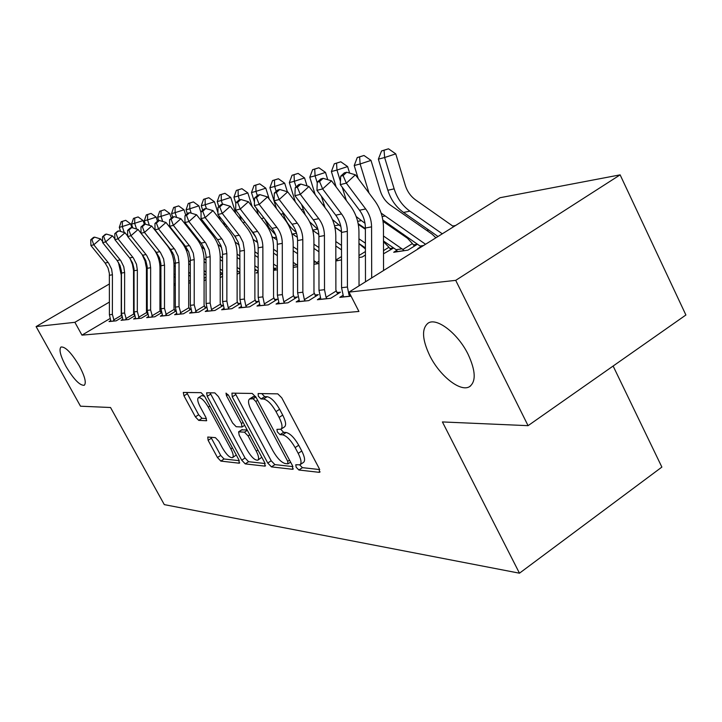 <?xml version="1.0" encoding="UTF-8"?>
<svg xmlns="http://www.w3.org/2000/svg" width="722" height="722" viewBox="0 0 722 722"><rect width="100%" height="100%" fill="white"/><g stroke="black" fill="none" stroke-linecap="round" stroke-linejoin="round"><path stroke-width="1.08" d="M296.155 467.215L298.881 470.013L319.377 472.35L319.305 468.686L281.788 397.858L277.78 393.851L258.151 393.544L258.332 396.225L261.03 398.95L263.521 399.004C267.465 399.835 271.625 404.04 276.012 411.603L279.107 417.433C282.212 423.67 282.816 427.595 280.903 429.22L276.941 429.355L277.338 431.891L280.046 434.653L282.591 434.834C286.598 435.826 290.776 440.077 295.136 447.595L298.195 453.362C301.227 459.427 301.805 463.226 299.928 464.778L295.776 464.76L296.155 467.215M299.693 464.887L302.41 467.657L319.729 469.571M261.77 393.598L264.631 396.649L267.131 396.694L263.521 399.004M280.759 429.301L283.611 432.325L286.165 432.496L282.591 434.834M79.357 365.982C71.442 352.796 65.314 346.479 60.973 347.011C58.789 349.538 60.458 356 65.964 366.379C73.77 379.402 79.871 385.701 84.284 385.268C86.505 382.868 84.862 376.442 79.357 365.982M468.163 354.439C458.073 333.591 436.819 317.202 428.191 323.077C421.54 328.438 422.054 339.277 429.734 355.585C439.608 375.765 460.365 392.335 469.435 386.721C476.177 381.73 475.753 370.973 468.163 354.439M207.765 437.027L208.126 440.321L217.466 457.531L220.824 461.096L239.199 463.199L238.91 459.878L204.552 396.252L201.095 392.66L183.298 392.443L183.975 395.827L195.382 416.856L198.721 420.375L206.537 420.745L205.887 417.397L200.165 406.82C197.684 401.983 197.106 398.941 198.415 397.696C201.032 397.344 204.326 400.484 208.297 407.118L230.859 448.876C233.26 453.569 233.811 456.494 232.511 457.64C229.822 457.919 226.482 454.734 222.502 448.082L218.793 441.232L215.391 437.64L207.765 437.027M109.943 318.592L81.956 335.134L358.924 311.453L348.997 292.112L500.039 197.72L620.126 174.859L455.708 280.362L348.997 292.112M81.956 335.134L74.88 322.31L36.1 326.588L109.437 283.936M620.126 174.859L685.9 315L528.071 425.664L442.415 421.937L519.47 573.196L164.3 504.624L110.529 407.506L80.494 406.197L36.1 326.588M528.071 425.664L455.708 280.362M267.763 463.037L271.463 466.881L292.681 469.309L292.527 465.753L256.048 397.317L252.222 393.454L231.933 393.138L232.258 396.829L267.763 463.037L271.192 460.78L274.892 464.616L292.933 466.611M264.965 466.141L245.245 463.885L241.726 460.185L207.25 396.306L206.609 392.813L214.813 392.876L218.369 396.54L232.61 423.002L236.184 426.72L242.041 427L241.437 423.516L226.446 395.611L226.013 393.102L228.757 395.656L264.739 462.712L264.965 466.141L265.57 465.744M519.47 573.196L661.875 467.089L613.122 366.027M122.767 319.295L121.052 320.315L128.516 319.53L134.653 315.884M188.695 283.15L190.355 282.771M148.542 316.507L146.674 317.626L154.797 316.777L161.502 312.761M161.34 312.103L160.645 312.184M220.201 277.663L222.602 276.228M176.673 313.456L174.616 314.693L183.496 313.763L190.861 309.332M190.743 308.835L189.444 308.98M254.866 270.795L256.184 270.01M207.476 310.117L205.21 311.48L214.966 310.46L223.089 305.532M223.017 305.244L220.995 305.469M277.365 269.793L273.548 270.371M273.548 270.136L275.389 269.026M241.374 306.426L238.865 307.951L249.622 306.823L258.62 301.318L255.723 301.606M318.943 263.53L313.944 264.288M284.712 303.141L283.818 301.823L282.347 294.612L282.293 243.359C282.221 237.403 280.425 232.078 276.896 227.385L259.207 204.416L254.379 205.599L271.968 228.405C275.479 233.071 277.266 238.359 277.338 244.28L277.383 295.19L278.845 302.356L276.048 304.052L287.979 302.798L297.428 296.968L294.134 297.338M358.987 257.501L362.164 257.023L365.431 255.01M320.469 297.78L317.355 299.72L330.649 298.321L340.504 292.175L336.831 292.581M396.865 250.308L393.698 252.276L407.957 250.128L417.37 244.253L413.435 244.866M160.979 288.43L159.95 289.035M147.243 296.543L146.494 296.986M134.093 304.323L133.597 304.612M455.555 225.526L452.685 226.013M428.796 230.056L426.693 230.417M403.526 234.343L402.136 234.578M418.796 248.494L417.731 248.657L421.07 246.572M351.082 296.173L339.764 297.365L343.067 295.307M383.508 253.81L393.634 247.971L389.952 248.521M299.088 300.117L296.146 301.94L308.727 300.623L318.375 294.639L314.9 295.027M335.838 260.994L341.524 259.893M259.631 304.431L256.978 306.047L268.304 304.865L277.564 299.179L274.432 299.522M297.59 266.752L293.213 267.411M293.213 266.283L293.701 267.339M224.01 308.312L221.627 309.765L231.87 308.682L240.408 303.484M240.372 303.312L237.935 303.583M258.169 272.69L256.13 272.997L258.169 271.761M191.718 311.823L189.561 313.122L198.866 312.148L206.591 307.482M206.492 307.085L204.849 307.265M237.114 274.333L239.939 272.636M162.297 315.018L160.338 316.191L168.831 315.297L175.852 311.092M175.708 310.505L174.724 310.613M204.082 280.795L206.095 279.594M135.384 317.933L133.588 318.998L141.377 318.185L147.784 314.359M175.329 285.163L174.002 285.361M110.665 320.604L109.031 321.579L116.188 320.83L122.063 317.346M147.252 279.865L146.503 280.307M134.102 287.582L133.606 287.87M109.419 302.058L74.88 322.31M133.489 269.947L134.093 269.604M300.153 464.625L303.475 462.414C305.37 460.862 304.801 457.053 301.778 450.997L298.195 453.362M286.165 432.496C290.181 433.48 294.368 437.722 298.718 445.23L301.778 450.997M281.084 429.112L284.495 426.882C286.417 425.249 285.822 421.323 282.717 415.087L279.107 417.433M267.131 396.694C271.084 397.515 275.253 401.703 279.631 409.266L282.717 415.087M235.11 393.192L271.192 460.78M287.852 463.831L287.735 461.34L255.805 401.477L253.133 398.77L249.559 398.95C247.727 400.602 248.368 404.491 251.464 410.637L273.06 451.033C277.248 458.271 281.3 462.441 285.199 463.542L287.852 463.831M249.559 398.95L253.115 396.685L255.543 396.468M265.145 463.533L248.585 461.701L245.245 463.885M210.021 392.795L245.056 458.01L248.585 461.701M247.276 450.266C251.427 457.188 254.938 460.492 257.835 460.176C259.234 458.966 258.711 455.952 256.256 451.115L248.097 435.935L244.469 432.171L238.594 431.837L239.208 435.267L247.276 450.266M257.971 460.085L261.815 457.252M241.78 429.924L247.132 429.897M232.628 457.567L236.274 454.995M204.57 396.288L201.763 395.593L198.415 397.696M186.664 392.434L198.667 414.78L202.007 418.291L206.42 418.525M210.923 437.279L220.706 455.429L224.064 458.993L239.307 460.681M453.669 226.699L415.673 199.976C410.692 196.375 407.199 191.411 405.213 185.103L395.755 153.867L384.636 157.522L394.149 188.848C397.154 198.342 402.416 205.788 409.925 211.176L442.288 233.811M384.068 150.257L388.508 148.804L381.559 150.943L384.068 150.257L384.636 157.522L378.373 159.165L387.831 190.265C390.819 199.687 396.053 207.079 403.517 212.421L438.01 236.491M378.373 159.165L381.559 150.943M388.508 148.804L395.755 153.867M365.485 281.806L365.377 228.008C365.296 221.392 363.337 215.472 359.511 210.237L340.279 184.624L346.334 183.144L343.103 175.581L346.731 172.251L344.313 172.883L340.685 176.195L343.103 175.581M371.686 277.934L371.577 226.861C371.487 220.201 369.52 214.226 365.675 208.956L346.334 183.144L355.404 174.814L374.646 200.599C380.386 208.496 383.328 217.421 383.454 227.376L383.553 270.524M355.404 174.814L346.731 172.251M340.685 176.195L340.279 184.624M435.898 237.809L432.153 234.217L390.476 205.165C385.593 201.673 382.182 196.862 380.241 190.734L371 160.401L360.125 163.975L369.005 193.036M359.628 156.9L363.978 155.483L357.264 157.54L359.628 156.9L360.125 163.975L354.213 165.528L358.193 178.551M381.135 213.116L425.556 244.271M382.84 220.039L421.323 246.915M354.213 165.528L357.264 157.54M363.978 155.483L371 160.401M383.472 236.004L402.894 249.496L412.397 243.576L414.383 246.121M383.481 241.013L396.161 249.713L397.506 251.698M404.049 250.715L402.894 249.496M349.619 173.109L347.616 166.574L336.975 170.067L340.441 181.348M336.551 163.172L340.802 161.791L334.313 163.786L336.551 163.172L336.975 170.067L331.389 171.538L336.127 186.935M342.255 187.26L346.352 200.535M356.172 216.537L365.007 223.315M358.157 223.649L365.386 228.603M412.397 243.576L407.479 238.269L383.048 221.383M331.389 171.538L334.313 163.786M340.802 161.791L347.616 166.574M349.99 296.291L348.997 294.856L347.426 287.022L347.327 231.347C347.246 224.867 345.324 219.082 341.551 213.965L322.653 188.929L316.949 190.319L335.739 215.174L341.551 213.965M335.739 215.174C339.484 220.246 341.398 225.995 341.479 232.421L341.569 287.699L343.528 296.968M320.83 178.921L317.283 182.152L319.566 181.565L323.113 178.334L320.83 178.921M319.566 181.565L322.653 188.929L331.524 180.816L350.332 205.833C355.946 213.486 358.816 222.159 358.942 231.834L359.042 285.84M348.997 294.856L350.062 294.197M331.524 180.816L323.113 178.334M317.283 182.152L316.949 190.319M327.012 298.7L326.055 297.311L324.512 289.693L324.431 235.571C324.358 229.28 322.472 223.658 318.79 218.694L300.316 194.38L294.928 195.698L313.303 219.831L318.79 218.694M313.303 219.831C316.958 224.759 318.835 230.345 318.907 236.599L318.989 290.334L320.902 299.341M297.347 187.215L300.821 184.065L298.664 184.624L295.199 187.765L297.347 187.215L300.316 194.38L308.989 186.484L327.382 210.77C332.878 218.206 335.676 226.627 335.802 236.031L335.883 289.973L337.779 293.872M326.055 297.311L336.001 291.119M308.989 186.484L300.821 184.065M295.199 187.765L294.928 195.698M383.508 250.633L388.941 247.267L390.837 249.704M327.752 179.706L325.505 172.414L315.081 175.825L317.256 182.865M314.72 169.11L318.889 167.757L312.608 169.679L314.72 169.11L315.081 175.825L309.792 177.215L315.198 194.687M321.371 196.167L325.099 207.765M332.436 219.524L340.856 226.464M334.837 227.105L341.47 231.618M358.96 243.522L365.422 247.917M358.951 238.811L365.413 243.206M388.941 247.267L383.49 241.671M365.386 229.262L358.292 224.407M309.792 177.215L312.608 169.679M318.889 167.757L325.505 172.414M307.021 185.906L304.558 177.946L294.341 181.285L296.101 186.944M294.053 174.724L298.132 173.406L292.04 175.275L294.053 174.724L294.341 181.285L289.332 182.603L295.325 201.862M301.525 204.362L305.316 214.966M309.648 221.834L317.987 229.479M312.761 230.426L318.826 234.524M335.811 245.985L341.506 249.839M335.811 241.536L341.506 245.39M365.422 248.946L358.96 243.702M341.47 231.798L334.882 227.313M358.987 255.516L365.431 251.545M289.332 182.603L292.04 175.275M298.132 173.406L304.558 177.946M305.28 300.984L304.359 299.63L302.852 292.22L302.789 239.578C302.717 233.45 300.875 227.981 297.274 223.152L279.197 199.534L274.098 200.779L292.076 224.235L297.274 223.152M292.076 224.235C295.659 229.027 297.482 234.46 297.563 240.543L297.617 292.825L299.504 301.588M276.355 192.557L279.748 189.489L277.708 190.021L274.315 193.081L276.355 192.557L279.197 199.534L287.69 191.844L305.686 215.445C311.056 222.674 313.799 230.859 313.917 240.011L313.98 292.491L315.794 296.237M304.359 299.63L314.097 293.601M287.69 191.844L279.748 189.489M274.315 193.081L274.098 200.779M278.845 302.356L279.233 303.718M256.472 197.62L259.803 194.624L257.862 195.12L254.541 198.108L256.472 197.62L259.207 204.416L267.528 196.916L285.136 219.867C290.388 226.898 293.078 234.867 293.186 243.774L293.24 294.865L294.973 298.484M283.818 301.823L293.358 295.948M267.528 196.916L259.803 194.624M254.541 198.108L254.379 205.599M337.679 260.714L336.614 259.586L341.524 256.572M287.347 191.745L284.685 183.189L274.676 186.456L276.21 191.366M274.432 180.058L278.43 178.758L272.528 180.581L274.432 180.058L274.676 186.456L269.92 187.711L276.436 208.523M282.636 211.916L283.195 213.703C285.713 221.474 290.073 227.683 296.282 232.322M291.85 233.594L297.365 237.303M313.926 248.404L318.934 251.761M313.917 244.198L318.925 247.565M335.865 258.945L336.614 259.586M269.92 187.711L272.528 180.581M278.43 178.758L284.685 183.189M265.209 305.189L264.333 303.899L262.898 296.877L262.862 246.951C262.79 241.148 261.03 235.959 257.573 231.392L240.264 209.037L235.679 210.156L252.899 232.367L257.573 231.392M252.899 232.367C256.337 236.906 258.088 242.06 258.151 247.827L258.187 297.428L260.01 305.731M237.628 202.413L240.886 199.489L239.054 199.967L235.796 202.873L237.628 202.413L240.264 209.037L248.404 201.727L265.642 224.064C270.795 230.905 273.421 238.666 273.53 247.339L273.566 297.121L275.226 300.614M264.333 303.899L273.683 298.168M248.404 201.727L240.886 199.489M235.796 202.873L235.679 210.156M317.743 263.72L316.705 262.609L318.943 261.247M269.243 199.155L265.804 188.18L255.994 191.375L257.33 195.608M255.805 185.121L259.721 183.857L253.991 185.617L255.805 185.121L255.994 191.375L251.473 192.566L254.46 202.052M256.391 208.207L258.449 214.732M271.977 236.563L276.977 239.966M264.676 218.946L269.098 227.737L275.578 234.84M293.195 250.769L297.572 253.684M293.186 246.789L297.572 249.713M313.944 260.633L316.705 262.609M251.473 192.566L253.991 185.617M259.721 183.857L265.804 188.18M246.68 307.13L245.832 305.875L244.424 299.034L244.406 250.363L243.07 242.33L239.921 236.13L222.277 213.432L217.918 214.497L234.785 236.121L239.235 235.201M234.785 236.121L238.206 242.114L239.821 248.873L239.957 299.558L241.744 307.653M219.741 206.961L222.927 204.109L221.185 204.561L217.999 207.404L219.741 206.961L222.277 213.432L230.255 206.293L247.141 228.044C252.186 234.713 254.758 242.276 254.857 250.733L254.884 299.26L256.472 302.635M245.832 305.875L254.992 300.289M230.255 206.293L222.927 204.109M217.999 207.404L217.918 214.497M252.14 206.564L247.845 192.918L238.233 196.05L239.433 199.868M238.089 189.94L241.924 188.695L236.356 190.409L238.089 189.94L238.233 196.05L233.928 197.178L235.796 203.09M239.641 215.273L241.301 220.526M253.07 239.343L257.592 242.529M247.944 225.977L255.696 236.915M273.53 253.079L277.347 255.606M273.53 249.307L277.347 251.834M293.204 262.348L297.59 265.326M233.928 197.178L236.356 190.409M241.924 188.695L247.845 192.918M273.548 267.618L275.849 270.028M235.814 213.45L230.751 197.431L221.32 200.499L222.502 204.227M221.212 194.534L224.975 193.306L219.569 194.976L221.212 194.534L221.32 200.499L217.214 201.582L218.829 206.663M223.639 221.834L224.948 225.941M235.047 241.933L239.135 244.984M233.332 234.262L235.986 237.809M254.857 255.326L258.16 257.501M254.857 251.752L258.16 253.927M273.539 264.062L277.356 266.58M217.214 201.582L219.569 194.976M224.975 193.306L230.751 197.431M220.201 219.858L218.892 215.743M217.936 212.737L214.443 201.736L205.192 204.741L206.447 208.685M205.12 198.902L208.82 197.711L203.55 199.326L205.12 198.902L205.192 204.741L201.276 205.77L202.711 210.255M208.342 227.935L209.335 231.04M217.827 244.325L221.537 247.33M237.105 257.519L239.939 259.378M254.866 269.144L258.169 271.391M237.105 254.126L239.939 255.985M254.866 265.759L258.169 267.925M201.276 205.77L203.55 199.326M208.82 197.711L214.443 201.736M254.866 269.315L255.624 270.344M205.256 225.842L204.272 222.746M201.068 212.701L198.884 205.842L189.805 208.793L191.195 213.161M189.76 203.081L193.397 201.907L188.271 203.487L189.76 203.081L189.805 208.793L186.068 209.777L187.323 213.721M193.695 233.63L194.534 235.977M201.321 246.482L204.687 249.469M220.201 259.658L222.602 261.229M237.105 270.669L239.939 272.51M220.192 256.427L222.602 257.998M237.105 267.447L239.939 269.288M186.068 209.777L188.271 203.487M193.397 201.907L198.884 205.842M239.099 271.959L239.695 272.781M190.942 231.419L190.247 229.262M185.725 215.129L184.011 209.768L175.103 212.665L176.628 217.421M175.094 207.07L178.659 205.914L173.659 207.458L175.094 207.07L175.103 212.665L171.529 213.604L172.63 217.06M179.796 239.126L180.545 240.859M185.419 248.323L188.505 251.355M204.082 261.743L206.095 263.043M220.201 272.176L222.602 273.737M204.055 258.647L206.095 259.965M220.201 269.107L222.602 270.669M237.105 271.68L237.926 271.192M171.529 213.604L173.659 207.458M178.659 205.914L184.011 209.768M177.215 236.654L176.791 235.336M171.304 218.225L169.787 213.522L161.033 216.365L162.685 221.474M161.06 210.878L164.562 209.75L159.688 211.257L161.06 210.878L161.033 216.365L157.622 217.268L158.705 220.643M166.917 244.83L167.495 245.895M169.841 249.487L172.793 252.826M188.704 263.765L190.355 264.839M204.082 273.674L206.095 274.974M188.641 260.795L190.355 261.896M204.082 270.75L206.095 272.05M220.201 275.1L222.547 273.692M157.622 217.268L159.688 211.257M164.562 209.75L169.787 213.522M164.3 241.87L163.984 241.139M157.495 221.212L156.178 217.123L147.577 219.903L149.328 225.336M147.622 214.533L151.06 213.423L146.313 214.894L147.622 214.533L147.577 219.903L144.301 220.77L145.393 224.154M174.011 265.741L175.338 266.589M188.704 275.154L190.355 276.219M173.912 262.871L175.338 263.783M188.704 272.365L190.355 273.421M204.082 278.313L206.095 277.113M144.301 220.77L146.313 214.894M151.06 213.423L156.178 217.123M144.346 224.334L143.127 220.562L134.68 223.297L136.53 229.009M134.743 218.035L138.128 216.943L133.489 218.378L134.743 218.035L134.68 223.297L131.539 224.127L132.758 227.881M159.959 267.654L160.988 268.313M174.002 276.616L175.338 277.465M159.806 264.875L160.988 265.633M174.002 273.945L175.338 274.793M188.695 281.345L190.355 280.362M131.539 224.127L133.489 218.378M138.128 216.943L143.127 220.562M174.571 285.28L174.002 284.612M131.828 227.601L130.61 223.865L122.307 226.555L124.247 232.529M122.397 221.392L125.718 220.318L121.188 221.717L122.397 221.392L122.307 226.555L119.292 227.349L120.628 231.446M146.494 269.505L147.261 269.992M159.95 278.06L160.979 278.71M146.304 266.815L147.243 267.42M159.95 275.506L160.979 276.156M174.002 284.215L175.329 283.43M119.292 227.349L121.188 221.717M125.718 220.318L130.61 223.865M229.073 308.98L228.251 307.752L226.87 301.083L226.852 253.602L225.887 246.852L222.457 239.722L205.174 217.602L201.032 218.613L217.557 239.695L221.789 238.82M217.557 239.695L220.905 245.543L222.493 252.131L222.611 301.579L224.371 309.476M202.729 211.293L205.86 208.505L204.2 208.938L201.077 211.708L202.729 211.293L205.174 217.602L212.999 210.634L229.542 231.834C234.488 238.332 237.006 245.706 237.105 253.954L237.123 301.3L238.639 304.567M228.251 307.752L237.222 302.301M212.999 210.634L205.86 208.505M201.077 211.708L201.032 218.613M212.304 310.74L211.501 309.548L210.147 303.032L210.147 256.698L209.2 250.11L205.842 243.152L188.902 221.582L184.949 222.538L201.158 243.106L205.183 242.267M201.158 243.106L204.434 248.801L205.987 255.236L206.095 303.502L207.828 311.209M186.538 215.409L189.606 212.692L188.027 213.098L184.958 215.806L186.538 215.409L188.902 221.582L196.565 214.768L212.782 235.435C217.629 241.78 220.102 248.973 220.192 257.032L220.21 303.24L221.663 306.399M211.501 309.548L220.309 304.215M196.565 214.768L189.606 212.692M184.958 215.806L184.949 222.538M196.321 312.418L194.218 304.883L194.227 259.64L193.297 253.205L190.003 246.41L173.388 225.363L169.625 226.284L185.518 246.346L189.363 245.552M185.518 246.346L188.731 251.915L190.256 258.196L190.355 305.334L192.052 312.861M171.114 219.335L174.119 216.672L172.612 217.06L169.607 219.714L171.114 219.335L173.388 225.363L180.915 218.703L196.817 238.874C201.573 245.065 203.992 252.086 204.082 259.956L204.082 305.081L205.49 308.15M195.545 311.245L204.182 306.038M180.915 218.703L174.119 216.672M169.607 219.714L169.625 226.284M181.069 314.016L179.02 306.66L179.029 262.447L178.126 256.157L174.895 249.523L158.596 228.973L155.004 229.849L170.591 249.451L174.255 248.684M170.591 249.451L173.749 254.884L175.238 261.021L175.32 307.094L176.998 314.44M156.394 223.08L159.345 220.472L157.901 220.851L154.959 223.441L156.394 223.08L158.596 228.973L165.979 222.457L181.574 242.159C186.24 248.197 188.613 255.056 188.704 262.745L188.695 306.85L190.048 309.819M180.32 312.879L188.794 307.78M165.979 222.457L159.345 220.472M154.959 223.441L155.004 229.849M166.511 315.541L164.499 308.357L164.517 265.127L163.623 258.981L160.455 252.501L144.472 232.421L141.034 233.26L156.331 252.411L159.833 251.68M156.331 252.411L159.427 257.718L160.889 263.72L160.97 308.763L162.612 315.956M142.333 226.654L145.23 224.109L143.858 224.461L140.961 227.006L142.333 226.654L144.472 232.421L151.71 226.049L167.017 245.29C171.592 251.193 173.93 257.898 174.011 265.416L173.993 308.529L175.302 311.417M165.771 314.431L174.092 309.44M151.71 226.049L145.23 224.109M140.961 227.006L141.034 233.26M152.577 317.003L150.609 309.973L150.636 267.691L149.77 261.68L146.656 255.344L130.962 235.724L127.677 236.518L142.694 255.236L146.043 254.541M142.694 255.236L145.727 260.434L147.162 266.301L147.234 310.37L148.849 317.4M154.129 249.65C157.956 255.146 159.896 261.247 159.959 267.97L159.932 310.144L161.196 312.951M130.42 227.917L127.586 230.408L128.895 230.074L131.738 227.583L130.42 227.917M128.895 230.074L130.962 235.724L138.073 229.479L141.034 233.188M151.855 315.911L160.031 311.038M138.073 229.479L131.738 227.583M127.586 230.408L127.677 236.518M139.247 318.402L137.315 311.525L137.351 270.145L136.503 264.27L133.444 258.07L118.038 238.874L114.897 239.641L129.635 257.953L132.848 257.285M129.635 257.953L132.613 263.025L134.03 268.774L134.084 311.895L135.682 318.781M142.117 254.532L145.05 261.03L146.422 268.033L146.476 311.687L147.694 314.413M117.569 231.23L114.78 233.666L118.823 230.905L117.569 231.23M116.034 233.341L118.038 238.874L125.023 232.755L127.677 236.067M138.543 317.337L146.575 312.554M125.023 232.755L118.823 230.905M114.78 233.666L114.897 239.641M126.476 319.747L124.59 313.005L124.626 272.501L123.787 266.743L120.791 260.669L105.665 241.897L102.65 242.637L117.117 260.543L120.195 259.902M117.117 260.543L120.051 265.515L121.431 271.138L121.486 313.366L123.056 320.108M130.023 258.449L132.433 264.351L133.543 270.633L133.588 313.167L134.545 315.523M105.25 234.397L102.506 236.789L106.459 234.09L105.25 234.397M103.706 236.482L105.665 241.897L112.524 235.904L114.879 238.838M125.79 318.7L133.678 314.016M112.524 235.904L106.459 234.09M102.506 236.789L102.65 242.637M114.229 321.028L112.379 314.431L112.424 274.757L111.603 269.116L108.652 263.169L93.788 244.794L90.9 245.498L105.123 263.034L108.074 262.42M105.123 263.034L108.002 267.907L109.356 273.412L109.401 314.774L110.944 321.371M93.436 237.439L90.746 239.776L91.902 239.487L94.591 237.141L93.436 237.439M91.902 239.487L93.788 244.794L100.529 238.919L102.623 241.5M118.417 262.348L121.26 275.001L121.224 314.584L121.819 316.407M113.562 320.008L121.314 315.415M100.529 238.919L94.591 237.141M90.746 239.776L90.9 245.498M302.41 467.657L298.881 470.013M264.631 396.649L261.03 398.95M283.611 432.325L280.046 434.653M298.718 445.23L295.136 447.595M279.631 409.266L276.012 411.603M320.126 471.854L319.377 472.35M235.751 394.609L232.258 396.829M293.349 468.858L292.681 469.309M274.892 464.616L271.463 466.881M289.54 460.14L287.735 461.34M257.637 400.304L255.805 401.477M255.877 397.019L253.133 398.77M254.144 396.441L250.588 398.715M245.056 458.01L241.726 460.185M210.643 394.176L207.25 396.306M243.124 422.433L241.437 423.516M228.08 394.582L226.446 395.611M257.935 450.023L256.256 451.115M249.785 434.843L248.097 435.935M247.348 430.303L244.469 432.171M242.321 429.581L238.91 431.783M232.421 447.866L230.859 448.876M209.876 406.125L208.297 407.118M206.727 420.511L206.266 420.8M202.007 418.291L198.721 420.375M198.667 414.78L195.382 416.856M187.269 393.761L183.975 395.827M239.74 462.847L239.199 463.199M224.064 458.993L220.824 461.096M220.706 455.429L217.466 457.531M211.384 438.236L208.126 440.321M394.149 188.848L387.831 190.265M409.925 211.176L403.517 212.421M365.377 228.008L371.577 226.861M359.511 210.237L365.675 208.956M384.844 216.059L382.137 216.582M423.57 245.507L420.394 245.994M403.986 250.633L397.488 251.608M361.153 220.67L357.652 221.347M402.1 248.801L396.161 249.713M343.501 296.877L349.917 296.2M341.479 232.421L347.327 231.347M341.569 287.699L347.426 287.022M320.875 299.251L326.94 298.619M318.907 236.599L324.431 235.571M318.989 290.334L324.512 289.693M323.97 204.57L322.869 204.813M338.735 225.029L334.539 225.842M303.041 209.254L301.264 209.651M317.509 229.163L312.689 230.101M299.477 301.498L305.216 300.893M297.563 240.543L302.789 239.578M297.617 292.825L302.852 292.22M279.206 303.628L284.648 303.06M277.338 244.28L282.293 243.359M271.968 228.405L276.896 227.385M277.383 295.19L282.347 294.612M337.625 260.633L335.838 260.904M283.195 213.703L280.813 214.235M296.552 233.233L292.482 234.027M259.983 305.65L265.145 305.108M258.151 247.827L262.862 246.951M258.187 297.428L262.898 296.877M317.689 263.638L313.944 264.207M263.954 218.008L261.409 218.576M276.355 237.168L273.584 237.709M315.974 261.987L313.944 262.303M241.717 307.572L246.626 307.058M239.93 251.193L244.406 250.363M239.957 299.558L244.424 299.034M297.59 266.671L293.673 267.257M245.047 222.241L242.989 222.701M257.194 240.895L255.597 241.202M297.04 264.893L293.213 265.479M277.365 269.721L275.831 269.947M227.096 226.266L225.481 226.627M238.991 244.433L238.459 244.541M277.356 267.907L274.613 268.322M210.021 230.083L209.091 230.3M258.169 270.84L257.601 270.93M174.525 285.217L174.002 285.298M224.343 309.395L229.009 308.908M222.602 254.397L226.852 253.602M222.611 301.579L226.87 301.083M207.801 311.137L212.25 310.668M206.095 257.447L210.147 256.698M206.095 303.502L210.147 303.032M192.025 312.788L196.267 312.346M190.355 260.353L194.227 259.64M190.355 305.334L194.218 304.883M176.971 314.368L181.023 313.944M175.338 263.124L179.029 262.447M175.32 307.094L179.02 306.66M162.585 315.884L166.457 315.478M160.988 265.777L164.517 265.127M160.97 308.763L164.499 308.357M148.822 317.328L152.532 316.94M147.261 268.313L150.636 267.691M147.234 310.37L150.609 309.973M135.655 318.709L139.202 318.339M134.121 270.741L137.351 270.145M134.084 311.895L137.315 311.525M123.029 320.036L126.431 319.684M121.531 273.069L124.626 272.501M121.486 313.366L124.59 313.005M110.917 321.308L114.184 320.965M109.446 275.299L112.424 274.757M109.401 314.774L112.379 314.431M470.6 385.936L469.435 386.721M290.596 462.143L288.123 463.786M244.668 425.312L242.041 427M242.005 429.644L238.594 431.837"/></g></svg>
